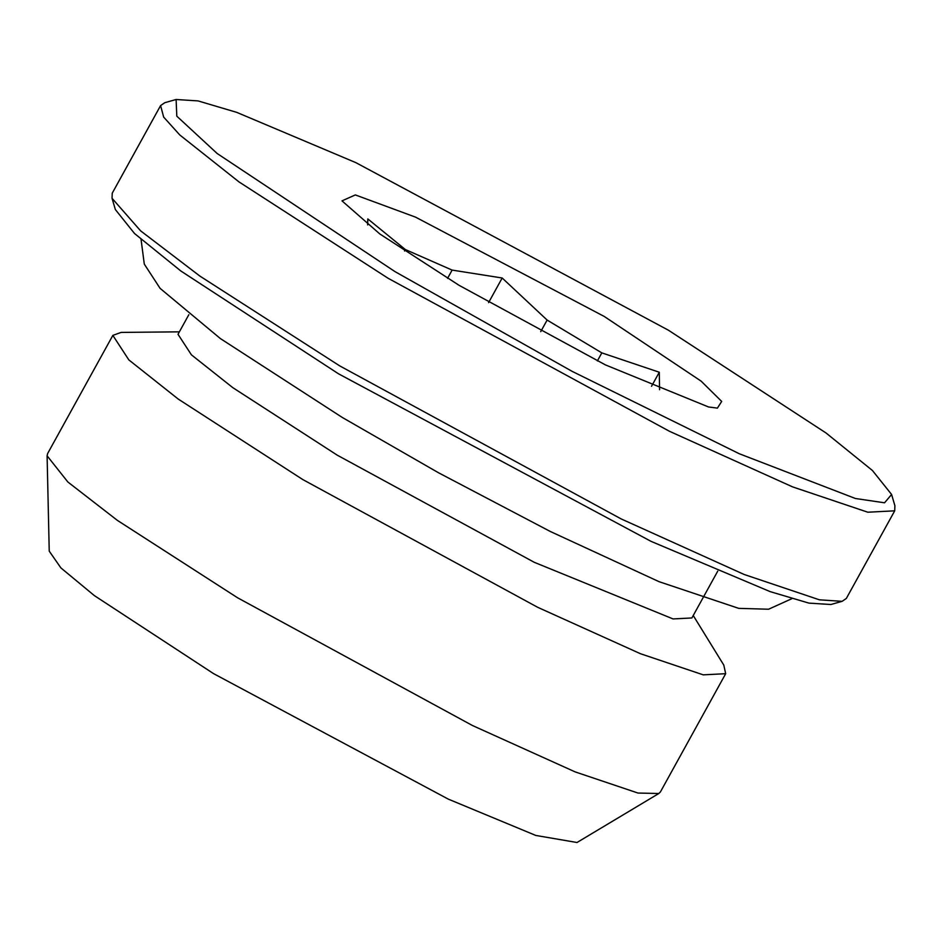 <?xml version="1.0" encoding="UTF-8"?>
<svg xmlns="http://www.w3.org/2000/svg" width="942" height="942" viewBox="0 0 942 942"><rect width="100%" height="100%" fill="white"/><g stroke="black" fill="none" stroke-linecap="round" stroke-linejoin="round"><path stroke-width="1.41" d="M447.568 278.349L452.125 270.095L502.18 277.996L547.125 320.068L601.82 352.873L659.294 372.231L651.534 386.279M547.125 320.068L540.72 331.655M367.627 224.891L367.816 218.921L405.343 249.536L452.125 270.095M405.343 249.536L404.53 251.008M502.18 277.996L488.58 302.641M597.369 360.939L601.82 352.873M659.294 372.231L659.577 389.729M459.119 285.344L605.447 364.907L708.561 406.979L717.404 408.122L721.678 401.422L701.154 381.157L604.246 316.453L415.528 217.131L355.334 194.923L341.993 200.87L379.838 233.969L459.119 285.344M394.933 271.579L572.159 371.372L739.411 453.797L855.407 498.495L884.55 502.804L891.591 494.468L872.457 470.529L826.075 433.014L668.431 330.218L355.911 162.672L236.725 112.357L198.02 100.9L176.107 99.499L176.802 116.172L217.155 153.499L394.933 271.579M891.591 494.468L894.9 505.713L894.712 510.823L867.806 512.212L792.563 486.873L669.503 431.306L388.116 278.279L238.903 181.841L179.757 134.941L163.649 117.079L160.599 105.575L164.815 102.69L176.107 99.499M894.712 510.823L846.34 598.441L842.124 601.326L819.434 599.818L744.192 574.49L621.143 518.912L339.744 365.896L199.892 276.088L140.629 230.861L112.039 198.291L112.239 193.192L160.599 105.575M842.124 601.326L830.832 604.517L808.919 603.115L770.215 591.647L651.028 541.344L338.508 373.797L180.864 271.002L134.494 233.486L115.36 209.548L112.039 198.291M717.733 571.146L691.887 617.964L673.059 618.929L534.255 562.303L337.271 455.186L232.827 387.668L191.426 354.851L178.014 334.292L188.836 314.699M693.241 615.526L723.797 665.111L725.681 673.695L703.227 674.849L640.407 653.701L537.694 607.307L302.782 479.56L178.215 399.055L128.842 359.903L112.852 335.387L121.118 332.408L179.369 331.843M725.681 673.695L660.436 791.892L658.811 793.505L637.981 793.046L575.162 771.898L472.437 725.505L237.537 597.758L117.432 520.42L67.883 482.021L47.1 455.822L47.606 453.585L112.852 335.387M658.811 793.505L577.01 842.501L535.774 835.436L448.31 799.134L213.54 673.612L94.341 595.591L60.877 567.885L49.231 551.152L47.1 455.822M791.833 598.7L768.59 609.227L738.752 608.367L659.106 581.697L550.328 531.488L438.407 472.707L342.264 417.447L220.369 338.567L160.081 288.346L144.291 264.09L141.065 239.456"/></g></svg>
